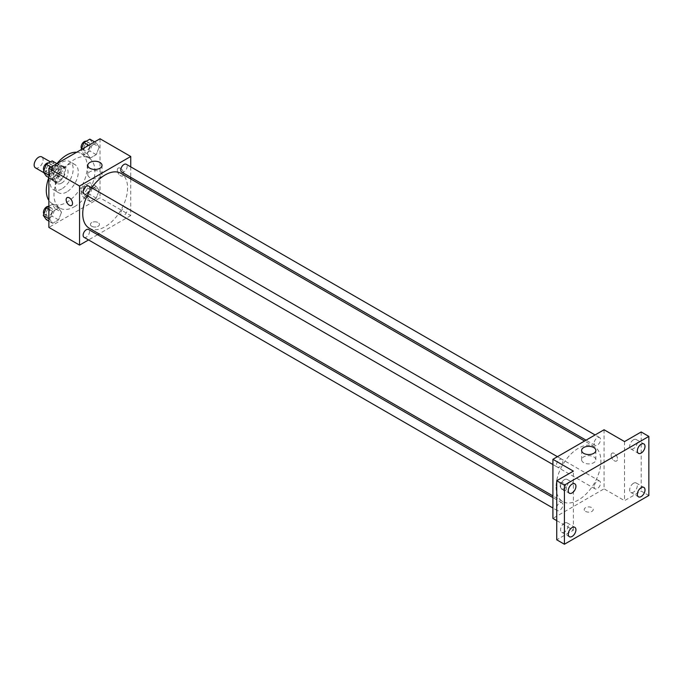 <?xml version="1.0" encoding="UTF-8"?>
<svg xmlns="http://www.w3.org/2000/svg" width="683" height="683" viewBox="0 0 683 683"><rect width="100%" height="100%" fill="white"/><g stroke="black" fill="none" stroke-linecap="round" stroke-linejoin="round"><path stroke-width="0.51" stroke-dasharray="3.42 2.56" d="M35.465 167.873A6.335 3.654 120 0 0 41.791 164.219A6.335 3.654 120 0 0 41.791 156.911M49.5 173.841A6.335 3.654 120 0 0 50.815 176.735A6.335 3.654 120 0 0 57.141 173.081A6.335 3.654 120 0 0 57.141 165.773A6.335 3.654 120 0 0 52.267 167.463A6.335 3.654 120 0 0 49.5 173.841M50.696 167.241L57.261 163.45A8.597 4.96 120 0 1 58.277 163.809A8.597 4.96 120 0 1 59.097 164.509L59.097 172.09A8.597 4.96 120 0 1 57.261 175.266L50.696 179.057A8.597 4.96 120 0 1 49.68 178.698A8.597 4.96 120 0 1 48.86 177.998L48.86 170.417A8.597 4.96 120 0 1 50.696 167.241L55.818 170.195L62.375 166.404L57.261 163.45M57.261 175.266L62.375 178.22L55.818 182.011L50.696 179.057M48.86 177.998L53.983 180.952L53.983 173.371L48.86 170.417M53.983 180.952A8.597 4.96 120 0 0 54.794 181.652A8.597 4.96 120 0 0 55.818 182.011M62.375 178.22A8.597 4.96 120 0 0 64.211 175.044L59.097 172.09M62.375 166.404A8.597 4.96 120 0 1 63.391 166.763A8.597 4.96 120 0 1 64.211 167.463L64.211 175.044M55.818 170.195A8.597 4.96 120 0 0 53.983 173.371M59.097 181.593A9.05 5.225 -60 0 1 54.572 182.045A9.05 5.225 -60 0 1 54.572 171.595A9.05 5.225 -60 0 1 63.621 166.379A9.05 5.225 -60 0 1 65.005 173.627A9.05 5.225 -60 0 1 59.097 181.593M61.658 183.07A9.05 5.225 120 0 0 67.566 175.104A9.05 5.225 120 0 0 66.174 167.856A9.05 5.225 120 0 0 59.208 170.272A9.05 5.225 120 0 0 55.255 179.381A9.05 5.225 120 0 0 57.133 183.522A9.05 5.225 120 0 0 61.658 183.07M64.211 167.463L59.097 164.509M61.658 188.978A16.281 9.4 -60 0 1 53.513 189.789A16.281 9.4 -60 0 1 53.513 170.989A16.281 9.4 -60 0 1 69.794 161.581A16.281 9.4 -60 0 1 72.296 174.635A16.281 9.4 -60 0 1 61.658 188.978M66.772 191.932A16.281 9.4 -60 0 1 58.627 192.743A16.281 9.4 -60 0 1 58.627 173.943A16.281 9.4 -60 0 1 74.917 164.543A16.281 9.4 -60 0 1 77.41 177.589A16.281 9.4 -60 0 1 66.772 191.932M76.684 152.241A28.951 16.716 -60 0 1 81.243 153.573A28.951 16.716 -60 0 1 85.682 176.769A28.951 16.716 -60 0 1 66.772 202.279A28.951 16.716 -60 0 1 52.301 203.713A28.951 16.716 -60 0 1 48.86 200.426M48.835 177.606A28.951 16.716 -60 0 1 56.911 163.621M74.447 206.71A28.951 16.716 120 0 0 93.358 181.2A28.951 16.716 120 0 0 88.918 158.004A28.951 16.716 120 0 0 66.618 165.756A28.951 16.716 120 0 0 53.983 194.886A28.951 16.716 120 0 0 59.976 208.144A28.951 16.716 120 0 0 74.447 206.71M99.189 190.531L96.235 198.147L90.327 201.562L87.373 197.353L90.327 189.737L96.235 186.331L99.189 190.531L96.235 198.147L90.327 201.562L87.373 197.353L90.327 189.737L96.235 186.331L99.189 190.531L92.794 186.843L89.84 194.459L83.932 197.865L80.97 193.665L83.932 186.049L89.84 182.634L92.794 186.843M99.189 147.041L96.235 154.657L90.327 158.072L87.373 153.863L90.327 146.256L96.235 142.841L99.189 147.041L96.235 154.657L90.327 158.072L87.373 153.863L90.327 146.256L96.235 142.841L99.189 147.041L92.794 143.353L89.84 150.969L83.932 154.375L80.97 150.175L81.183 149.637M100.034 138.76L100.034 197.848L48.86 227.388M61.521 212.276L58.567 219.892L52.659 223.307L49.705 219.098L52.659 211.482L58.567 208.076L61.521 212.276L58.567 219.892L52.659 223.307L49.705 219.098L52.659 211.482L58.567 208.076L61.521 212.276L55.127 208.588L52.173 216.195L46.265 219.61M61.521 168.786L58.567 176.402L52.659 179.817L49.705 175.608L52.659 167.992L58.567 164.586L61.521 168.786L58.567 176.402L52.659 179.817L49.705 175.608L52.659 167.992L58.567 164.586L61.521 168.786L55.127 165.098L52.173 172.714L46.265 176.12M130.735 178.972L130.735 215.572L100.034 197.848M130.735 215.572L99.044 233.868M97.601 234.704L88.551 239.929M91.718 226.278A4.525 2.612 0 0 0 96.645 226.85A4.525 2.612 0 0 0 99.436 224.434A4.525 2.612 0 0 0 94.92 221.821A4.525 2.612 0 0 0 90.395 224.434A4.525 2.612 0 0 0 91.718 226.278A4.525 2.612 0 0 0 96.645 226.841A4.525 2.612 0 0 0 99.436 224.434A4.525 2.612 0 0 0 94.92 221.821A4.525 2.612 0 0 0 90.395 224.434A4.525 2.612 0 0 0 91.718 226.278M89.302 228.25A31.7 18.304 120 0 0 121.002 209.946A31.7 18.304 120 0 0 121.002 173.345M91.727 187.825A31.7 18.304 120 0 0 87.202 195.662M130.735 166.857L130.735 177.307M121.719 172.099A4.525 2.612 120 0 0 126.244 169.486A4.525 2.612 120 0 0 126.244 164.262M120.78 213.514A4.525 2.612 120 0 0 121.719 215.589A4.525 2.612 120 0 0 126.244 212.976A4.525 2.612 120 0 0 126.244 207.752A4.525 2.612 120 0 0 122.761 208.964A4.525 2.612 120 0 0 120.78 213.514M84.06 237.334A4.525 2.612 120 0 0 88.585 234.721A4.525 2.612 120 0 0 88.585 229.497M88.585 186.007A4.525 2.612 -60 0 1 89.516 188.081A4.525 2.612 -60 0 1 87.544 192.632A4.525 2.612 -60 0 1 84.06 193.844M117.305 170.144A4.525 2.612 -120 0 0 119.277 174.694A4.525 2.612 -120 0 0 122.761 175.907A4.525 2.612 -120 0 0 122.761 170.69A4.525 2.612 -120 0 0 118.244 168.078A4.525 2.612 -120 0 0 117.305 170.144A4.525 2.612 -120 0 0 119.277 174.694A4.525 2.612 -120 0 0 122.761 175.907A4.525 2.612 -120 0 0 122.761 170.69A4.525 2.612 -120 0 0 118.236 168.078A4.525 2.612 -120 0 0 117.305 170.144M67.071 197.618L67.071 197.618A4.525 2.612 60 0 1 70.554 198.83A4.525 2.612 60 0 1 72.535 203.38A4.525 2.612 60 0 1 71.595 205.455L71.595 205.455M89.883 177.589A7.112 4.107 180 0 1 87.8 174.677A7.112 4.107 180 0 1 94.92 170.571A7.112 4.107 180 0 1 102.032 174.677A7.112 4.107 180 0 1 97.643 178.476A7.112 4.107 180 0 1 89.883 177.589M556.073 487.022A31.7 18.304 120 0 0 562.638 501.527A31.7 18.304 120 0 0 594.338 483.231A31.7 18.304 120 0 0 594.338 446.631A31.7 18.304 120 0 0 569.912 455.117A31.7 18.304 120 0 0 556.073 487.022M562.852 461.358A4.525 2.612 -60 0 1 560.88 465.908A4.525 2.612 -60 0 1 557.396 467.121A4.525 2.612 -60 0 1 557.396 461.896A4.525 2.612 -60 0 1 561.921 459.292A4.525 2.612 -60 0 1 562.852 461.358M594.125 486.8A4.525 2.612 120 0 0 595.055 488.866A4.525 2.612 120 0 0 599.58 486.253A4.525 2.612 120 0 0 599.58 481.037A4.525 2.612 120 0 0 596.097 482.241A4.525 2.612 120 0 0 594.125 486.8M556.457 508.536A4.525 2.612 120 0 0 557.396 510.611A4.525 2.612 120 0 0 561.921 507.998A4.525 2.612 120 0 0 561.921 502.773A4.525 2.612 120 0 0 558.438 503.986A4.525 2.612 120 0 0 556.457 508.536M594.125 443.31A4.525 2.612 120 0 0 595.055 445.376A4.525 2.612 120 0 0 599.58 442.763A4.525 2.612 120 0 0 599.58 437.547A4.525 2.612 120 0 0 596.097 438.759A4.525 2.612 120 0 0 594.125 443.31M604.071 429.761L604.071 488.849L552.906 518.397M648.85 495.499L641.175 491.068L624.544 500.665L604.071 488.849M556.739 520.608L573.37 530.213L556.739 539.809M585.527 511.379A4.525 2.612 0 0 0 590.454 511.943A4.525 2.612 0 0 0 593.245 509.527A4.525 2.612 0 0 0 588.72 506.923A4.525 2.612 0 0 0 584.204 509.527A4.525 2.612 0 0 0 585.527 511.379M624.544 441.577L624.544 500.665M611.114 455.245A4.525 2.612 -120 0 0 613.086 459.796A4.525 2.612 -120 0 0 616.57 461.008A4.525 2.612 -120 0 0 616.57 455.783A4.525 2.612 -120 0 0 612.045 453.17A4.525 2.612 -120 0 0 611.114 455.245A4.525 2.612 -120 0 0 613.086 459.796A4.525 2.612 -120 0 0 616.57 461.008A4.525 2.612 -120 0 0 616.57 455.783A4.525 2.612 -120 0 0 612.045 453.17A4.525 2.612 -120 0 0 611.106 455.245M573.37 530.213L573.37 471.125M566.335 488.482A4.525 2.612 60 0 1 565.396 490.548A4.525 2.612 60 0 1 560.88 487.935A4.525 2.612 60 0 1 560.88 482.719A4.525 2.612 60 0 1 564.363 483.931A4.525 2.612 60 0 1 566.335 488.482A4.525 2.612 60 0 1 565.404 490.548A4.525 2.612 60 0 1 560.88 487.935A4.525 2.612 60 0 1 560.88 482.71A4.525 2.612 60 0 1 564.363 483.923A4.525 2.612 60 0 1 566.335 488.482M583.692 462.681A7.112 4.107 180 0 1 581.609 459.779A7.112 4.107 180 0 1 588.72 455.672A7.112 4.107 180 0 1 595.841 459.779A7.112 4.107 180 0 1 591.444 463.569A7.112 4.107 180 0 1 583.692 462.681M585.527 511.371A4.525 2.612 0 0 0 590.454 511.943A4.525 2.612 0 0 0 593.245 509.527A4.525 2.612 0 0 0 588.72 506.914A4.525 2.612 0 0 0 584.204 509.527A4.525 2.612 0 0 0 585.527 511.371M633.5 483.265A5.43 3.133 120 0 0 629.957 488.046A5.43 3.133 120 0 0 630.785 492.4A5.43 3.133 120 0 0 636.215 489.267A5.43 3.133 120 0 0 636.215 483.001A5.43 3.133 120 0 0 633.5 483.265M633.5 439.775A5.43 3.133 120 0 0 629.957 444.556A5.43 3.133 120 0 0 630.785 448.91A5.43 3.133 120 0 0 636.215 445.777A5.43 3.133 120 0 0 636.215 439.51A5.43 3.133 120 0 0 633.5 439.775M641.175 431.98L641.175 491.068M564.414 523.152A5.43 3.133 120 0 0 560.871 527.933A5.43 3.133 120 0 0 561.699 532.279A5.43 3.133 120 0 0 567.129 529.146A5.43 3.133 120 0 0 567.129 522.879A5.43 3.133 120 0 0 564.414 523.152M564.414 479.662A5.43 3.133 120 0 0 560.871 484.443A5.43 3.133 120 0 0 561.699 488.789A5.43 3.133 120 0 0 567.129 485.656A5.43 3.133 120 0 0 567.129 479.389A5.43 3.133 120 0 0 564.414 479.662M52.173 160.889L55.127 165.098M46.026 170.349A4.525 2.612 120 0 0 46.956 172.423A4.525 2.612 120 0 0 51.481 169.811A4.525 2.612 120 0 0 51.481 164.586A4.525 2.612 120 0 0 47.998 165.798A4.525 2.612 120 0 0 46.026 170.349M58.567 176.402L52.173 172.714M52.659 179.817L48.86 177.623M49.705 175.608L48.86 175.121M52.659 167.992L51.029 167.053M58.567 164.586L56.937 163.638M43.883 170.46A4.525 2.612 120 0 0 44.404 170.946A4.525 2.612 120 0 0 48.92 168.334A4.525 2.612 120 0 0 48.92 163.109A4.525 2.612 120 0 0 48.578 162.964M89.84 139.144L92.794 143.353M83.685 148.612A4.525 2.612 120 0 0 84.624 150.678A4.525 2.612 120 0 0 89.14 148.066A4.525 2.612 120 0 0 89.14 142.849A4.525 2.612 120 0 0 85.657 144.053A4.525 2.612 120 0 0 83.685 148.612M96.235 154.657L89.84 150.969M90.327 158.072L83.932 154.375M87.373 153.863L80.97 150.175M90.327 146.256L88.688 145.308M96.235 142.841L94.596 141.893M81.542 148.715A4.525 2.612 120 0 0 82.062 149.201A4.525 2.612 120 0 0 86.587 146.589A4.525 2.612 120 0 0 86.587 141.364A4.525 2.612 120 0 0 86.246 141.219M48.86 206.292L52.173 204.379L55.127 208.588M46.026 213.839A4.525 2.612 120 0 0 46.956 215.913A4.525 2.612 120 0 0 51.481 213.301A4.525 2.612 120 0 0 51.481 208.076A4.525 2.612 120 0 0 47.998 209.288A4.525 2.612 120 0 0 46.026 213.839M58.567 219.892L52.173 216.195M52.659 223.307L48.86 221.113M49.705 219.098L48.86 218.611M52.659 211.482L48.86 209.288M58.567 208.076L52.173 204.379M43.883 213.941A4.525 2.612 120 0 0 44.404 214.436A4.525 2.612 120 0 0 48.92 211.824A4.525 2.612 120 0 0 48.92 206.599A4.525 2.612 120 0 0 48.578 206.454M83.685 192.094A4.525 2.612 120 0 0 84.624 194.168A4.525 2.612 120 0 0 89.14 191.556A4.525 2.612 120 0 0 89.14 186.331A4.525 2.612 120 0 0 85.657 187.543A4.525 2.612 120 0 0 83.685 192.094M96.235 198.147L89.84 194.459M90.327 201.562L83.932 197.865M87.373 197.353L80.97 193.665M90.327 189.737L83.932 186.049M96.235 186.331L89.84 182.634M81.123 190.617A4.525 2.612 120 0 0 82.062 192.691A4.525 2.612 120 0 0 86.587 190.079A4.525 2.612 120 0 0 86.587 184.854A4.525 2.612 120 0 0 83.104 186.066A4.525 2.612 120 0 0 81.123 190.617M43.891 172.739L50.815 176.735M50.431 161.897L57.141 165.773M66.174 167.856L63.621 166.379M57.133 183.522L54.572 182.045M63.391 166.763L58.277 163.809M54.794 181.652L49.68 178.698M74.917 164.543L69.794 161.581M58.627 192.743L53.513 189.789M88.918 158.004L81.243 153.573M59.976 208.144L52.301 203.713M102.032 174.677L102.032 165.346M87.8 174.677L87.8 165.346M594.338 446.631L584.597 441.005M562.638 501.527L552.906 495.909M552.906 464.525L557.396 467.121M557.422 456.696L561.921 459.292M599.58 481.037L126.244 207.752M595.055 488.866L121.719 215.589M561.921 502.773L552.906 497.574M557.396 510.611L552.906 508.015M599.58 437.547L595.089 434.951M595.055 445.376L586.04 440.176M595.841 459.779L595.841 450.439M581.609 459.779L581.609 450.439M630.785 492.4L638.46 496.831M636.215 483.001L643.89 487.431M561.699 532.279L569.383 536.71M567.129 522.879L574.804 527.31M561.699 488.789L569.383 493.228M567.129 479.389L574.804 483.82M630.785 448.91L638.46 453.341M636.215 439.51L643.89 443.941M51.481 164.586L48.92 163.109M46.956 172.423L44.404 170.946M89.14 142.849L86.587 141.364M84.624 150.678L82.062 149.201M51.481 208.076L48.92 206.599M46.956 215.913L44.404 214.436M89.14 186.331L86.587 184.854M84.624 194.168L82.062 192.691"/><path stroke-width="1.02" d="M50.431 161.897L41.791 156.911A6.335 3.654 120 0 0 36.916 158.601A6.335 3.654 120 0 0 34.15 164.979A6.335 3.654 120 0 0 35.465 167.873L43.891 172.739M48.86 200.426A28.951 16.716 -60 0 1 48.835 177.606M56.911 163.621A28.951 16.716 -60 0 1 76.684 152.241M88.551 239.929L79.561 245.112L48.86 227.388L48.86 168.3L100.034 138.76L130.735 156.484L130.735 166.857M99.044 233.868L97.601 234.704M87.202 195.662A31.7 18.304 120 0 0 82.737 213.736A31.7 18.304 120 0 0 89.302 228.25L552.906 495.909M584.597 441.005L121.002 173.345A31.7 18.304 120 0 0 91.727 187.825M130.735 177.307L130.735 178.972M79.561 245.112L79.561 186.024L130.735 156.484M595.089 434.951L126.244 164.262A4.525 2.612 120 0 0 122.761 165.474A4.525 2.612 120 0 0 120.78 170.024A4.525 2.612 120 0 0 121.719 172.099L586.04 440.176M552.906 497.574L88.585 229.497A4.525 2.612 120 0 0 85.093 230.709A4.525 2.612 120 0 0 83.121 235.259A4.525 2.612 120 0 0 84.06 237.334L552.906 508.015M552.906 464.525L84.06 193.844A4.525 2.612 -60 0 1 84.06 188.619A4.525 2.612 -60 0 1 88.585 186.007L557.422 456.696M79.561 186.024L48.86 168.3M89.883 168.249A7.112 4.107 180 0 1 87.8 165.346A7.112 4.107 180 0 1 94.92 161.239A7.112 4.107 180 0 1 102.032 165.346A7.112 4.107 180 0 1 97.643 169.136A7.112 4.107 180 0 1 89.883 168.249M72.526 203.38A4.525 2.612 60 0 1 71.595 205.455A4.525 2.612 60 0 1 67.071 202.842A4.525 2.612 60 0 1 67.071 197.618A4.525 2.612 60 0 1 70.554 198.83A4.525 2.612 60 0 1 72.526 203.38M71.595 205.455A4.525 2.612 60 0 1 67.071 202.842A4.525 2.612 60 0 1 67.071 197.618M556.739 520.608L552.906 518.397L552.906 459.309L604.071 429.761L624.544 441.577L641.175 431.98L648.85 436.411L648.85 495.499L564.414 544.24L556.739 539.809L556.739 480.721L573.37 471.125L552.906 459.309M564.414 544.24L564.414 485.152L556.739 480.721M564.414 485.152L648.85 436.411M583.692 453.35A7.112 4.107 180 0 1 581.609 450.439A7.112 4.107 180 0 1 588.72 446.332A7.112 4.107 180 0 1 595.841 450.439A7.112 4.107 180 0 1 591.444 454.238A7.112 4.107 180 0 1 583.692 453.35M641.175 453.068A5.43 3.133 -60 0 1 638.46 453.341A5.43 3.133 -60 0 1 637.632 448.987A5.43 3.133 -60 0 1 641.175 444.206A5.43 3.133 -60 0 1 643.89 443.941A5.43 3.133 -60 0 1 644.718 448.287A5.43 3.133 -60 0 1 641.175 453.068M572.089 492.955A5.43 3.133 -60 0 1 569.383 493.228A5.43 3.133 -60 0 1 568.546 488.874A5.43 3.133 -60 0 1 572.089 484.093A5.43 3.133 -60 0 1 574.804 483.82A5.43 3.133 -60 0 1 575.641 488.174A5.43 3.133 -60 0 1 572.089 492.955M572.089 536.445A5.43 3.133 -60 0 1 569.383 536.71A5.43 3.133 -60 0 1 568.546 532.364A5.43 3.133 -60 0 1 572.089 527.583A5.43 3.133 -60 0 1 574.804 527.31A5.43 3.133 -60 0 1 575.641 531.664A5.43 3.133 -60 0 1 572.089 536.445M641.175 496.558A5.43 3.133 -60 0 1 638.46 496.831A5.43 3.133 -60 0 1 637.632 492.477A5.43 3.133 -60 0 1 641.175 487.696A5.43 3.133 -60 0 1 643.89 487.431A5.43 3.133 -60 0 1 644.718 491.777A5.43 3.133 -60 0 1 641.175 496.558M48.86 177.623L46.265 176.12L43.311 171.92L46.265 164.304L52.173 160.889L56.937 163.638M48.86 175.121L43.311 171.92M51.029 167.053L46.265 164.304M48.578 162.964A4.525 2.612 120 0 0 45.232 164.552A4.525 2.612 120 0 0 43.464 168.872A4.525 2.612 120 0 0 43.883 170.46M81.183 149.637L83.932 142.559L89.84 139.144L94.596 141.893M88.688 145.308L83.932 142.559M86.246 141.219A4.525 2.612 120 0 0 82.891 142.807A4.525 2.612 120 0 0 81.123 147.135A4.525 2.612 120 0 0 81.542 148.715M48.86 221.113L46.265 219.61L43.311 215.41L46.265 207.794L48.86 206.292M48.86 218.611L43.311 215.41M48.86 209.288L46.265 207.794M48.578 206.454A4.525 2.612 120 0 0 45.232 208.042A4.525 2.612 120 0 0 43.464 212.362A4.525 2.612 120 0 0 43.883 213.941"/></g></svg>
